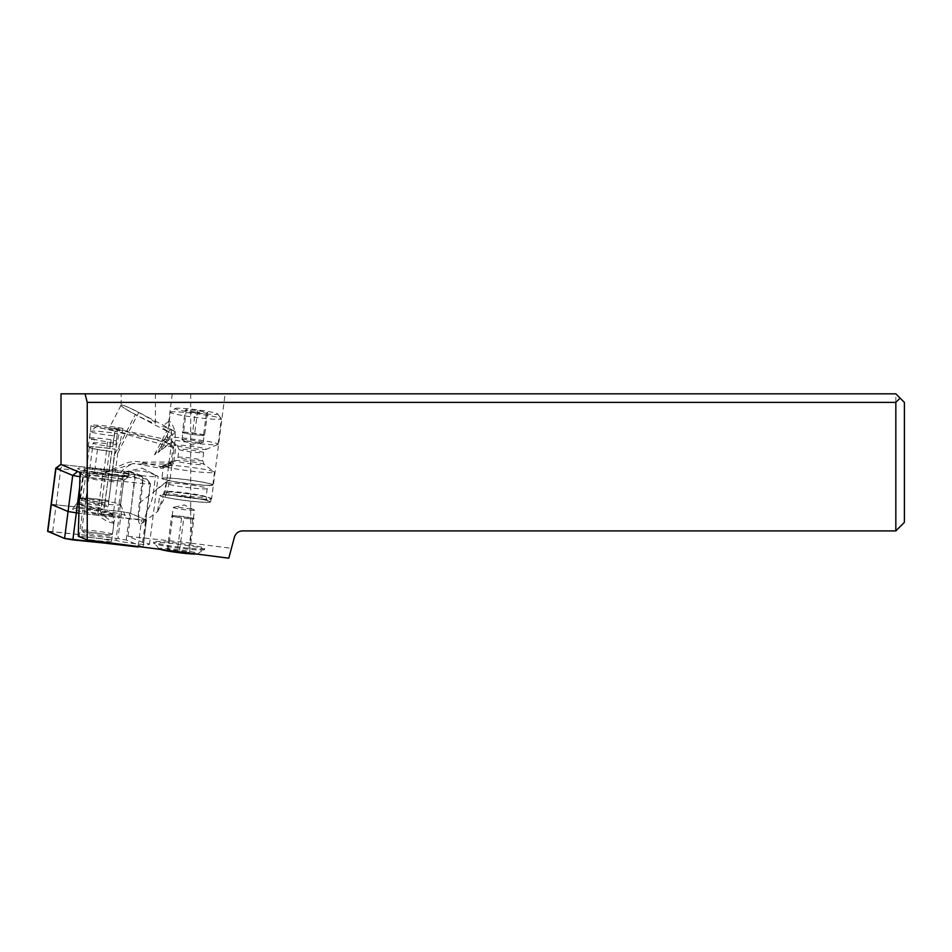 <?xml version="1.0" encoding="UTF-8"?>
<svg xmlns="http://www.w3.org/2000/svg" width="952" height="952" viewBox="0 0 952 952"><rect width="100%" height="100%" fill="white"/><g stroke="black" fill="none" stroke-linecap="round" stroke-linejoin="round"><path stroke-width="0.71" stroke-dasharray="4.76 3.57" d="M51.099 504.31L121.404 511.617L129.686 513.033L146.441 520.054L143.193 547.162L126.211 539.986L117.929 538.558L47.6 531.299M87.156 539.225A16.327 1.202 -172.7 0 1 79.206 537.154A16.327 1.202 -172.7 0 1 87.441 537.154A16.327 1.202 -172.7 0 1 103.637 539.248A16.327 1.202 -172.7 0 1 111.586 541.319A16.327 1.202 -172.7 0 1 103.351 541.307A16.327 1.202 -172.7 0 1 87.156 539.225M146.656 520.22L78.909 513.235L138.242 519.685A10.282 0.762 7.3 0 0 145.894 519.935A10.282 0.762 7.3 0 0 145.573 519.697L130.507 513.39A10.282 0.762 7.3 0 0 118.096 511.248L51.099 504.358M107.1 512.295A16.327 1.202 7.3 0 0 90.904 510.212A16.327 1.202 7.3 0 0 82.681 510.201A16.327 1.202 7.3 0 0 90.63 512.271A16.327 1.202 7.3 0 0 106.826 514.354A16.327 1.202 7.3 0 0 115.049 514.366A16.327 1.202 7.3 0 0 107.1 512.295M61.011 393.819L895.832 393.819L904.4 402.387L904.4 522.339L895.832 530.907L895.832 393.819M225.124 393.819L172.217 393.819L225.124 393.819L211.618 498.777A26.239 1.928 -172.7 0 1 192.78 498.217A26.239 1.928 -172.7 0 1 163.673 493.671L166.588 481.641L171.741 441.573L154.45 454.854L171.907 434.029L171.741 441.573M121.154 393.819L155.426 393.819L121.154 393.819L121.201 405.171M190.697 393.819L190.697 543.092L231.431 548.328L234.394 537.261A8.568 8.568 0 0 1 242.665 530.907L895.832 530.907M190.697 543.092L127.984 536.262L142.538 542.354A17.136 1.261 -172.7 0 1 149.452 544.282A17.136 1.261 -172.7 0 1 134.506 543.616A17.136 1.261 -172.7 0 1 116.001 540.296L78.242 536.19M228.789 558.181L231.431 548.328M204.537 549.566A25.704 1.892 -172.7 0 1 178.797 548.15A25.704 1.892 -172.7 0 1 153.546 542.997A25.704 1.892 -172.7 0 1 179.285 544.401A25.704 1.892 -172.7 0 1 204.537 549.566L204.668 548.519A25.704 1.892 -172.7 0 0 180.535 543.509A25.704 1.892 -172.7 0 0 153.808 541.795A25.704 1.892 7.3 0 0 153.689 541.95L153.546 542.997M157.746 511.343L166.053 494.909A25.704 1.892 7.3 0 0 159.686 495.337A25.704 1.892 7.3 0 0 163.149 496.765L157.746 511.343L141.277 523.981C138.111 525.064 137.445 518.09 139.278 503.061L142.871 477.618L134.97 474.31L133.506 472.418L127.52 471.764L131.59 472.608L146.822 479.011L123.581 476.857A17.136 1.261 7.3 0 0 123.581 476.857L78.671 471.918M127.984 536.262L134.97 474.31M142.538 542.354L147.072 510.915C145.061 517.971 143.145 522.315 141.336 523.933L141.277 523.981M172.217 393.819L168.766 421.403C170.456 420.962 172.574 424.354 175.132 431.589L175.216 439.36L170.063 479.427L166.053 494.909A25.704 1.892 7.3 0 1 194.303 498.015A25.704 1.892 7.3 0 1 210.678 501.906A25.704 1.892 7.3 0 1 191.709 501.299A25.704 1.892 7.3 0 1 163.149 496.765L163.673 493.671M155.628 475.464C147.084 470.99 138.135 469.776 128.758 471.835A17.136 1.261 7.3 0 0 124.569 471.894A17.136 1.261 7.3 0 0 124.188 472.109A17.136 1.261 7.3 0 0 141.027 475.536A17.136 1.261 7.3 0 0 158.187 476.476A17.136 1.261 7.3 0 0 157.865 476.178A17.136 1.261 7.3 0 0 155.628 475.464L153.546 491.648C152.665 498.777 150.511 505.203 147.072 510.915M212.736 485.103A25.704 1.892 7.3 0 0 212.855 484.949A25.704 1.892 7.3 0 0 188.722 479.951A25.704 1.892 7.3 0 0 161.983 478.237A25.704 1.892 7.3 0 0 161.864 478.392A25.704 1.892 7.3 0 0 185.997 483.402A25.704 1.892 7.3 0 0 212.736 485.103M172.562 461.827L159.757 467.123L168.04 465.468L163.744 465.468C167.564 463.315 170.372 462.886 172.181 464.171L173.49 463.767L172.562 461.827L170.753 465.504L169.515 465.861C166.612 463.91 170.134 463.029 163.542 465.599L161.864 478.392M167.278 437.979A25.704 1.892 7.3 0 0 192.352 442.87A25.704 1.892 7.3 0 0 217.853 444.489A25.704 1.892 7.3 0 0 217.972 444.429A25.704 1.892 7.3 0 0 218.091 444.275A25.704 1.892 7.3 0 0 193.958 439.265A25.704 1.892 7.3 0 0 167.219 437.563A25.704 1.892 7.3 0 0 167.1 437.718A25.704 1.892 7.3 0 0 167.278 437.979L177.429 445.643A14.566 1.071 7.3 0 0 191.638 448.416A14.566 1.071 7.3 0 0 206.084 449.332A14.566 1.071 7.3 0 0 206.156 449.296A14.566 1.071 7.3 0 0 193.185 446.464A14.566 1.071 7.3 0 0 177.393 445.405A14.566 1.071 7.3 0 0 177.429 445.643L178.988 449.439A12.424 0.916 -172.7 0 1 179.035 449.368A12.424 0.916 -172.7 0 1 191.959 450.189A12.424 0.916 -172.7 0 1 203.633 452.605A12.424 0.916 -172.7 0 1 203.573 452.688A12.424 0.916 -172.7 0 1 190.65 451.855A12.424 0.916 -172.7 0 1 178.988 449.439L177.965 457.341A12.424 0.916 7.3 0 0 189.626 459.768A12.424 0.916 7.3 0 0 202.55 460.589A12.424 0.916 7.3 0 0 202.609 460.518A12.424 0.916 7.3 0 0 190.947 458.09A12.424 0.916 7.3 0 0 178.024 457.269A12.424 0.916 7.3 0 0 177.965 457.341L175.501 460.625A14.566 1.071 -172.7 0 1 189.948 461.541A14.566 1.071 -172.7 0 1 204.156 464.314A14.566 1.071 -172.7 0 1 204.192 464.54A14.566 1.071 -172.7 0 1 188.413 463.493A14.566 1.071 -172.7 0 1 175.442 460.649A14.566 1.071 -172.7 0 1 175.501 460.625L163.744 465.468A25.704 1.892 -172.7 0 0 163.625 465.528A25.704 1.892 -172.7 0 0 163.542 465.599L165.767 466.777A25.704 1.892 -172.7 0 0 193.149 471.371A25.704 1.892 -172.7 0 0 214.367 472.394A25.704 1.892 -172.7 0 0 214.486 472.24A25.704 1.892 -172.7 0 0 214.307 471.978A25.704 1.892 -172.7 0 0 195.315 467.92A25.704 1.892 -172.7 0 0 168.242 465.195L172.181 464.171M170.753 465.504L172.931 447.452L173.181 446.298L173.811 448.392C174.347 448.773 175.085 447.476 176.025 444.489L176.001 445.5L117.858 429.221L115.846 444.81L117.858 429.221L168.397 440.002C164.256 439.598 162.578 439.705 163.375 440.336L173.181 446.298M165.612 467.015L161.114 468.384L137.778 464.1L170.801 463.969M169.515 465.861L165.767 466.777M159.757 467.123L161.114 468.384M163.256 467.015L140.837 462.148L173.871 462.029L173.49 463.767M173.871 462.029L176.001 445.5M176.025 444.489L168.397 440.002M113.788 523.314C113.526 523.469 102.459 520.851 97.794 513.783A14.566 1.071 7.3 0 0 113.169 514.782A14.566 1.071 7.3 0 0 113.228 514.699L113.788 523.314C115.323 522.327 105.446 518.947 100.603 511.998L104.875 478.88A14.566 1.071 -172.7 0 1 117.501 481.581C118.179 476.726 120.238 472.597 123.665 469.169L129.389 465.183L134.958 463.576L132.982 463.588L137.778 464.1A37.485 2.761 7.3 0 0 142.776 463.6A37.485 2.761 7.3 0 0 140.837 462.148C128.306 459.054 118.012 467.729 106.802 471.549L110.349 444.06L115.846 444.81M113.05 443.132L113.978 435.885A19.278 1.416 -172.7 0 1 107.528 435.088A19.278 1.416 -172.7 0 1 90.273 431.435L89.666 438.503L113.05 443.132L112.788 446.75L115.049 431.006L108.671 429.768C100.924 428.055 97.044 426.865 97.033 426.21L117.596 429.388M172.931 447.452L114.799 431.173L166.041 441.502M132.982 463.588L102.864 473.56L97.794 513.783M112.788 446.75L107.29 446.012A15.851 1.166 -172.7 0 1 93.094 443.013L88.679 477.761L104.875 478.88L105.922 471.621L106.802 471.549M105.922 471.621C96.854 471.145 91.106 473.192 88.679 477.761C89.321 474.334 94.058 472.93 102.864 473.56M112.36 534.334C115.121 533.31 82.788 528.919 81.92 530.204C79.159 531.228 111.491 535.607 112.36 534.334L112.384 534.322M81.92 530.204L83.395 532.132C81.444 533.108 109.182 536.868 110.456 535.798C112.395 534.81 84.669 531.049 83.395 532.132L81.884 530.359M89.488 438.11C91.904 437.515 99.139 438.039 111.217 439.705L116.561 440.895M90.273 431.435A19.278 1.416 -172.7 0 1 90.345 431.339A19.278 1.416 -172.7 0 1 90.369 431.327A19.278 1.416 -172.7 0 1 111.253 432.72A19.278 1.416 -172.7 0 1 117.489 433.648M115.049 431.006L113.978 435.885M170.491 412.133A25.704 1.892 -172.7 0 1 196.29 413.715A25.704 1.892 -172.7 0 1 221.316 418.702A25.704 1.892 -172.7 0 1 221.364 418.856A25.704 1.892 -172.7 0 1 221.245 418.999A25.704 1.892 -172.7 0 1 194.505 417.297A25.704 1.892 -172.7 0 1 170.372 412.287A25.704 1.892 -172.7 0 1 170.468 412.156A25.704 1.892 -172.7 0 1 170.491 412.133L175.239 408.491A21.42 1.571 7.3 0 0 194.494 412.668A21.42 1.571 7.3 0 0 217.556 414.191A21.42 1.571 7.3 0 0 217.615 413.942A21.42 1.571 7.3 0 0 196.766 409.788A21.42 1.571 7.3 0 0 175.275 408.467A21.42 1.571 7.3 0 0 175.239 408.491M195.22 412.085L206.394 413.144L207.584 412.383L197.611 410.574L186.437 409.527L185.247 410.276L195.22 412.085L192.328 434.552L187.342 433.648L182.356 432.743L185.247 410.276M206.394 413.144L203.502 435.599L204.692 434.838L207.584 412.383M203.502 435.599L192.328 434.552M186.437 409.527L183.546 431.982L182.356 432.743M183.546 431.982L204.692 434.838M197.611 410.574L194.72 433.029M204.097 435.219A10.71 0.785 7.3 0 0 204.144 435.159A10.71 0.785 7.3 0 0 199.706 433.933A10.71 0.785 7.3 0 0 189.139 432.505A10.71 0.785 7.3 0 0 182.951 432.363A10.71 0.785 7.3 0 0 182.903 432.422A10.71 0.785 7.3 0 0 187.342 433.648A10.71 0.785 7.3 0 0 197.909 435.076A10.71 0.785 7.3 0 0 204.097 435.219M182.022 439.562A10.71 0.785 -172.7 0 1 193.161 440.276A10.71 0.785 -172.7 0 1 203.216 442.359A10.71 0.785 -172.7 0 1 203.169 442.43A10.71 0.785 -172.7 0 1 202.978 442.49A10.71 0.785 -172.7 0 1 192.494 441.776A10.71 0.785 -172.7 0 1 182.177 439.812A10.71 0.785 -172.7 0 1 181.975 439.622A10.71 0.785 -172.7 0 1 182.022 439.562M167.314 491.767A25.704 1.892 -172.7 0 1 195.303 494.909A25.704 1.892 -172.7 0 1 211.082 498.717A25.704 1.892 -172.7 0 1 192.72 498.17A25.704 1.892 -172.7 0 1 164.22 493.731M166.802 491.684A26.239 1.928 -172.7 0 1 195.41 494.885A26.239 1.928 -172.7 0 1 211.618 498.777M155.426 393.819L155.426 423.021C156.259 425.913 120.333 407.325 121.154 405.278M155.426 423.021C156.33 421.331 126.069 405.207 121.785 405.088A17.993 1.785 27.4 0 1 138.778 412.383L170.218 428.876L157.925 452.64L175.216 439.36M175.263 431.637A17.993 1.785 27.4 0 0 170.218 428.876M175.132 431.589C167.504 427.948 163.125 426.282 161.995 426.603C161.697 427.341 164.994 429.697 171.872 433.66L171.907 434.029M154.45 454.854L166.743 431.089A17.993 1.785 27.4 0 0 171.979 433.731M166.743 431.089L135.303 414.596L114.288 455.234L111.824 474.37A19.921 1.464 -172.7 0 1 94.534 472.013A19.921 1.464 7.3 0 1 84.3 469.395A19.921 1.464 7.3 0 1 112.431 471.68L112.407 471.68A19.921 1.464 -172.7 0 1 115.299 472.156L117.762 453.021L123.034 428.459L109.313 427.936L119.797 430.518L114.288 455.234M121.142 405.147A17.993 1.785 27.4 0 0 121.059 405.219A17.993 1.785 27.4 0 0 135.303 414.596M142.871 477.618L141.289 475.679L115.299 472.156M129.567 474.715A26.561 1.952 7.3 0 0 125.497 473.537A26.561 1.952 7.3 0 0 95.212 468.955A26.561 1.952 7.3 0 0 77.766 468.705A26.561 1.952 7.3 0 0 78.54 469.169A26.561 1.952 7.3 0 0 121.071 475.619A26.561 1.952 7.3 0 0 130.317 475.464A26.561 1.952 7.3 0 0 129.567 474.715M111.824 474.37L128.139 476.583A17.136 1.261 7.3 0 0 123.581 476.845A17.136 1.261 -172.7 0 0 123.891 477.142L116.001 540.296M124.343 471.359L61.011 464.528L124.343 471.359L122.749 475.155A10.282 0.762 -172.7 0 1 130.472 476.226A10.282 0.762 -172.7 0 1 135.16 477.285L150.226 483.592A10.282 0.762 -172.7 0 1 150.523 483.771A10.282 0.762 -172.7 0 1 150.547 483.83A10.282 0.762 -172.7 0 1 142.883 483.58L79.956 476.726M79.647 472.335L123.891 477.142M141.289 475.679L133.506 472.418M55.763 468.217L122.749 475.155L118.096 511.248M73.352 509.51A26.561 1.952 -172.7 0 1 72.554 508.808A26.561 1.952 -172.7 0 1 96.235 509.986A26.561 1.952 -172.7 0 1 124.379 515.056A26.561 1.952 -172.7 0 1 125.2 515.591A26.561 1.952 -172.7 0 1 102.602 514.711A26.561 1.952 -172.7 0 1 73.352 509.51M112.431 471.68L108.623 501.704A20.563 1.511 -172.7 0 1 119.94 504.155A20.563 1.511 -172.7 0 1 120.571 504.56A20.563 1.511 -172.7 0 1 120.583 504.631A20.563 1.511 -172.7 0 1 104.863 504.084L104.101 508.273A22.919 1.69 7.3 0 1 77.647 503.644A22.919 1.69 7.3 0 1 77.041 503.31A22.919 1.69 7.3 0 1 76.969 503.049L72.554 508.808M111.919 451.367L111.693 451.498A19.921 1.464 -172.7 0 1 97.437 449.534A19.921 1.464 -172.7 0 1 88.25 447.107A19.921 1.464 -172.7 0 1 115.299 449.201L115.097 449.332A17.779 1.309 7.3 0 0 89.405 447.083A17.779 1.309 7.3 0 0 89.321 447.19A17.779 1.309 7.3 0 0 98.806 449.594A17.779 1.309 7.3 0 0 111.919 451.367L104.101 508.273M76.969 503.049A22.919 1.69 7.3 0 1 108.338 505.583L108.623 501.704A20.563 1.511 7.3 0 0 79.825 499.324A20.563 1.511 7.3 0 0 79.789 499.383A20.563 1.511 7.3 0 0 80.432 499.859A20.563 1.511 7.3 0 0 104.863 504.084L111.693 451.498M108.695 500.645A19.921 1.464 7.3 0 0 80.67 498.241A19.921 1.464 7.3 0 0 80.599 498.301A19.921 1.464 7.3 0 0 80.575 498.36A19.921 1.464 7.3 0 0 105.077 502.942M123.046 480.022A20.563 1.511 7.3 0 0 100.829 476.048A20.563 1.511 7.3 0 0 82.895 475.25A20.563 1.511 7.3 0 0 82.943 475.369A20.563 1.511 7.3 0 0 83.538 475.726A20.563 1.511 7.3 0 0 105.006 479.618A20.563 1.511 7.3 0 0 123.617 480.605A20.563 1.511 7.3 0 0 123.689 480.498A20.563 1.511 7.3 0 0 123.046 480.022M115.299 449.201L112.407 471.68M108.338 505.583L115.097 449.332M108.052 506.726A21.384 1.571 7.3 0 0 78.421 504.239A21.384 1.571 7.3 0 0 78.35 504.298A21.384 1.571 7.3 0 0 78.421 504.548A21.384 1.571 7.3 0 0 104.125 509.225M105.291 502.811A17.779 1.309 -172.7 0 1 82.693 498.634A17.779 1.309 -172.7 0 1 82.717 498.586A17.779 1.309 -172.7 0 1 82.776 498.527A17.779 1.309 -172.7 0 1 108.48 500.776M97.437 449.534L94.534 472.013M123.034 428.459A19.921 1.464 7.3 0 0 102.257 425.627A19.921 1.464 7.3 0 0 91.035 425.508A19.921 1.464 7.3 0 0 98.544 427.65A19.921 1.464 7.3 0 0 119.797 430.518M128.139 476.583L128.758 471.835M124.093 479.023L80.028 474.227M124.569 471.894L141.979 468.122L158.187 476.476L149.452 544.282M168.623 421.677L171.872 433.66M175.192 431.946L157.925 452.64M160.126 549.34A19.706 1.452 -172.7 0 1 158.913 548.768A19.706 1.452 -172.7 0 1 158.96 548.53A19.706 1.452 -172.7 0 1 180.178 549.935A19.706 1.452 -172.7 0 1 197.897 553.778A19.706 1.452 -172.7 0 1 197.873 553.802A19.706 1.452 -172.7 0 1 196.576 554.028M197.897 553.778L204.585 548.649A25.704 1.892 7.3 0 0 204.585 548.649A25.704 1.892 7.3 0 0 204.668 548.519M204.549 548.673A25.704 1.892 -172.7 0 1 178.75 547.091A25.704 1.892 -172.7 0 1 153.736 542.105A25.704 1.892 -172.7 0 1 153.689 541.95M177.215 551.922L167.243 550.113L168.445 549.352L189.579 552.22L188.389 552.981L177.215 551.922L181.582 518.031L187.163 518.554A10.71 0.785 -172.7 0 1 176.596 517.126L181.582 518.031M167.243 550.113L171.61 516.222L172.8 515.46L168.445 549.352M171.61 516.222L176.596 517.126A10.71 0.785 -172.7 0 1 172.157 515.901A10.71 0.785 -172.7 0 1 172.205 515.841A10.71 0.785 -172.7 0 1 178.393 515.984A10.71 0.785 -172.7 0 1 188.96 517.412A10.71 0.785 -172.7 0 1 193.399 518.638A10.71 0.785 -172.7 0 1 193.351 518.697A10.71 0.785 -172.7 0 1 187.163 518.554L192.756 519.078L193.946 518.316L172.8 515.46M173.3 507.356A10.71 0.785 7.3 0 0 173.252 507.428A10.71 0.785 7.3 0 0 183.296 509.51A10.71 0.785 7.3 0 0 194.446 510.224A10.71 0.785 7.3 0 0 194.494 510.165A10.71 0.785 7.3 0 0 194.291 509.974A10.71 0.785 7.3 0 0 183.974 508.011A10.71 0.785 7.3 0 0 173.49 507.297A10.71 0.785 7.3 0 0 173.3 507.356M192.756 519.078L188.389 552.981M189.579 552.22L193.946 518.316M179.607 550.411L183.974 516.508M143.193 547.162L126.211 539.986L117.929 538.558L47.85 531.204M146.441 520.054L142.978 547.007M138.147 546.507L141.55 520.054M52.705 531.466L56.18 504.512M121.404 511.617L117.929 538.558M126.211 539.986L129.686 513.033M166.588 481.641L153.546 491.648M139.278 503.061L170.063 479.427M209.702 501.942A24.847 1.821 7.3 0 0 187.58 497.099A24.847 1.821 7.3 0 0 160.65 495.302A24.847 1.821 7.3 0 0 182.784 500.145A24.847 1.821 7.3 0 0 209.702 501.942M165.422 491.637A20.563 1.511 7.3 0 0 165.327 491.756A20.563 1.511 7.3 0 0 184.629 495.766A20.563 1.511 7.3 0 0 206.025 497.134A20.563 1.511 7.3 0 0 206.12 497.015A20.563 1.511 7.3 0 0 186.818 493.005A20.563 1.511 7.3 0 0 165.422 491.637M166.517 483.164A20.563 1.511 -172.7 0 1 187.901 484.532A20.563 1.511 -172.7 0 1 207.215 488.531A20.563 1.511 -172.7 0 1 207.12 488.662A20.563 1.511 -172.7 0 1 185.723 487.293A20.563 1.511 -172.7 0 1 166.421 483.283A20.563 1.511 -172.7 0 1 166.517 483.164M211.891 484.996A24.847 1.821 -172.7 0 1 184.962 483.2A24.847 1.821 -172.7 0 1 162.828 478.356A24.847 1.821 -172.7 0 1 189.757 480.153A24.847 1.821 -172.7 0 1 211.891 484.996M107.493 442.073L103.744 473.489M100.603 511.998A14.566 1.071 7.3 0 1 113.228 514.699L117.501 481.581A14.566 1.071 -172.7 0 1 117.429 481.664A14.566 1.071 -172.7 0 1 102.066 480.665C93.141 479.38 88.691 478.416 88.679 477.761L81.848 530.288M94.855 439.943L91.13 438.967L93.094 443.013A15.851 1.166 -172.7 0 1 110.349 444.06L111.217 439.705M117.762 453.021L138.778 412.383M146.656 478.915L150.226 483.592L145.573 519.697M130.507 513.39L135.16 477.285L131.59 472.608M80.48 472.168L80.991 476.845L79.659 487.21M138.242 519.685L142.883 483.58L142.372 478.904M56.204 504.524L60.845 468.42L62.451 464.624M111.586 541.319L115.049 514.366M79.206 537.154L82.681 510.201M157.639 511.2L159.686 495.337M163.494 494.683L165.327 491.756L166.421 483.283L164.565 479.344C168.361 481.641 210.166 486.46 210.011 485.199L207.215 488.531L206.12 497.015C206.786 499.967 207.405 501.287 207.976 500.954C208.488 499.217 157.52 493.386 162.53 495.099L163.494 494.683M217.853 444.489L205.501 449.642L203.633 452.605L202.609 460.518L204.156 464.314L214.307 471.978M163.375 440.336L173.811 448.392M113.847 523.207L112.431 534.25M97.033 426.21L90.345 431.339M212.855 484.949L214.486 472.24M218.091 444.275L221.364 418.856M217.615 413.942L221.316 418.702M167.1 437.718L170.372 412.287M203.216 442.359L204.144 435.159M181.975 439.622L182.903 432.422M182.177 439.812L192.102 444.846L202.978 442.49M210.678 501.906L211.082 498.717M121.059 405.219L109.313 427.936M146.822 479.011L150.523 483.771M145.894 519.935L150.547 483.83M120.571 504.56L125.2 515.591M80.599 498.301L79.825 499.324M79.789 499.383L82.895 475.25M120.583 504.631L123.689 480.498M123.617 480.605L130.317 475.464M82.943 475.369L77.766 468.705M78.421 504.548L77.041 503.31M89.321 447.19L82.693 498.634L78.35 504.298M91.035 425.508L88.25 447.107M80.575 498.36L84.3 469.395M124.188 472.109L123.581 476.845M141.979 468.122L157.865 476.178M168.742 421.415L161.995 426.603M158.913 548.768L153.736 542.105M172.157 515.901L173.252 507.428M193.399 518.638L194.494 510.165M194.291 509.974L184.367 504.941L173.49 507.297"/><path stroke-width="1.43" d="M79.956 476.726L72.709 475.429L55.74 468.253L51.099 504.358L68.068 511.522L78.909 513.235L68.044 511.522L51.075 504.346L47.6 531.299L64.581 538.475L72.852 539.903L138.147 546.507M900.116 398.103L895.832 402.387L895.832 530.907L904.4 522.339L904.4 402.387L895.832 393.819L61.011 393.819L61.011 464.528L78.671 471.918L61.011 464.517M78.671 471.918L79.647 472.335L80.028 474.227L78.242 536.19L87.239 539.962L228.789 558.181L234.394 537.261A8.568 8.568 0 0 1 242.665 530.907L895.832 530.907M55.74 468.253L60.547 464.54M85.049 393.819L87.239 402.387L87.239 539.962M895.832 402.387L87.239 402.387M196.576 554.028A19.706 1.452 -172.7 0 1 178.226 552.6A19.706 1.452 -172.7 0 1 160.126 549.34M47.85 531.204L64.581 538.475L138.088 546.995M79.659 487.21L72.852 539.903M64.581 538.475L72.709 475.429L77.374 471.633M60.619 464.624L55.954 468.408L47.814 531.454"/></g></svg>
